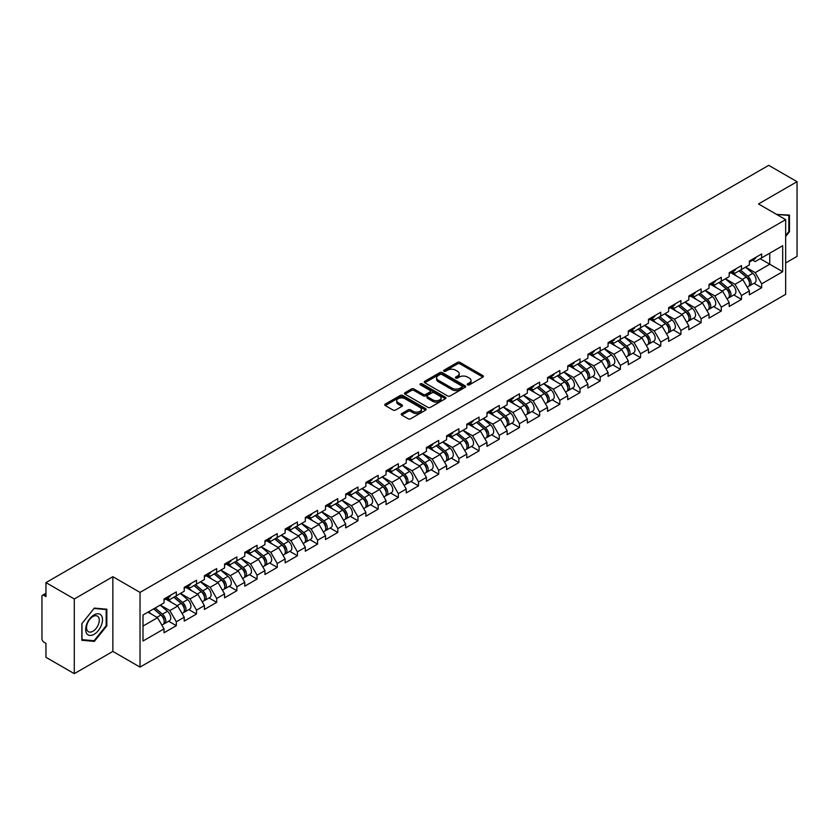 <?xml version="1.0" encoding="UTF-8"?>
<svg xmlns="http://www.w3.org/2000/svg" width="839" height="839" viewBox="0 0 839 839"><rect width="100%" height="100%" fill="white"/><g stroke="black" fill="none" stroke-linecap="round" stroke-linejoin="round"><path stroke-width="1.26" d="M467.606 384.86A1.258 0.724 0 0 0 469.379 384.86L482.876 377.068A1.793 1.038 0 0 0 483.4 376.333A1.793 1.038 0 0 0 482.876 375.599L460.013 362.406A1.793 1.038 0 0 0 457.475 362.406L443.978 370.198A1.258 0.724 0 0 0 443.611 370.712A1.258 0.724 0 0 0 443.978 371.226A1.258 0.724 0 0 0 445.761 371.226L447.502 370.209A5.747 3.314 0 0 1 455.629 370.209L457.538 371.31A5.747 3.314 0 0 1 459.227 373.659A5.747 3.314 0 0 1 457.538 376.008L455.797 377.015A1.258 0.724 0 0 0 455.42 377.529A1.258 0.724 0 0 0 455.797 378.043A1.258 0.724 0 0 0 457.57 378.043L459.321 377.036A5.747 3.314 0 0 1 467.449 377.036L469.347 378.137A5.747 3.314 0 0 1 471.036 380.476A5.747 3.314 0 0 1 469.347 382.825L467.606 383.832A1.258 0.724 0 0 0 467.239 384.346A1.258 0.724 0 0 0 467.606 384.86L467.606 383.832M401.724 413.585A1.793 1.038 0 0 0 401.199 414.319A1.793 1.038 0 0 0 401.724 415.053L408.132 418.755A1.793 1.038 0 0 0 410.68 418.755L425.656 410.103A1.793 1.038 0 0 0 426.191 409.369A1.793 1.038 0 0 0 425.656 408.635L402.804 395.442A1.793 1.038 0 0 0 400.266 395.442L385.279 404.094A1.793 1.038 0 0 0 384.744 404.818A1.793 1.038 0 0 0 385.279 405.552L393.019 410.03A1.793 1.038 0 0 0 395.557 410.03L401.975 406.328A1.793 1.038 0 0 0 402.5 405.594A1.793 1.038 0 0 0 401.975 404.859L398.137 402.636A4.803 2.769 0 0 1 396.732 400.675A4.803 2.769 0 0 1 399.689 398.116A4.803 2.769 0 0 1 404.933 398.714L419.982 407.408A4.803 2.769 0 0 1 421.388 409.369A4.803 2.769 0 0 1 418.42 411.928A4.803 2.769 0 0 1 413.187 411.33L410.68 409.883A1.793 1.038 0 0 0 408.132 409.883L401.724 413.585L401.724 415.053L408.132 411.372L408.132 409.883M112.856 576.708L74.293 598.973L45.956 582.612L768.713 165.335L797.05 181.685L758.498 203.95L785.661 219.64L140.029 592.397L112.856 576.708L112.856 651.41L140.029 667.099L140.029 592.397M447.627 395.945A1.793 1.038 0 0 0 450.176 395.945L465.163 387.293A1.793 1.038 0 0 0 465.687 386.569A1.793 1.038 0 0 0 465.163 385.835L442.3 372.631A1.793 1.038 0 0 0 439.762 372.631L424.775 381.284A1.793 1.038 0 0 0 424.251 382.018A1.793 1.038 0 0 0 424.775 382.752L447.627 395.945M420.895 385.132A1.258 0.724 0 0 1 422.164 385.311L422.164 383.811L445.415 397.235A1.793 1.038 0 0 1 445.939 397.969A1.793 1.038 0 0 1 445.415 398.703L430.428 407.355A1.793 1.038 0 0 1 427.88 407.355L405.027 394.152L411.435 390.481L411.435 388.981L405.027 392.683A1.793 1.038 0 0 0 404.492 393.418A1.793 1.038 0 0 0 405.027 394.152L405.027 392.683M411.435 390.481A1.793 1.038 0 0 1 413.973 390.481L413.973 388.981A1.793 1.038 0 0 0 411.435 388.981M413.973 388.981L423.244 394.34A1.793 1.038 0 0 0 425.793 394.34L430.04 391.876A1.793 1.038 0 0 0 430.564 391.152A1.793 1.038 0 0 0 430.04 390.418L420.391 384.839A1.258 0.724 0 0 1 420.024 384.325A1.258 0.724 0 0 1 420.8 383.654A1.258 0.724 0 0 1 422.164 383.811M140.029 667.099L785.661 294.342L785.661 219.64M168.639 621.238L176.316 625.674L176.316 621.793L169.845 610.582L160.27 605.055M176.316 625.674L164.025 632.774L164.025 628.883L142.997 641.027L142.997 615.029L164.025 602.895L164.025 599.004L176.316 591.904L176.316 595.795L184.213 591.233L184.213 587.352L196.504 580.252L196.504 584.143L204.391 579.581L204.391 575.701L216.682 568.601L216.682 572.492L224.579 567.93L224.579 564.049L236.871 556.949L236.871 560.83L244.768 556.278L244.768 552.387L257.059 545.298L257.059 549.178L264.946 544.626L264.946 540.736L277.237 533.646L277.237 537.526L285.134 532.975L285.134 529.084L297.426 521.984L297.426 525.875L305.312 521.313L305.312 517.432L317.603 510.332L317.603 514.223L325.501 509.661L325.501 505.781L337.792 498.681L337.792 502.571L345.689 498.009L345.689 494.129L357.98 487.029L357.98 490.909L365.867 486.358L365.867 482.477L378.158 475.377L378.158 479.258L386.055 474.706L386.055 470.815L398.347 463.726L398.347 467.606L406.233 463.055L406.233 459.164L418.525 452.074L418.525 455.955L426.422 451.392L426.422 447.512L438.713 440.412L438.713 444.303L446.61 439.741L446.61 435.861L458.902 428.76L458.902 432.651L466.788 428.089L466.788 424.209L479.079 417.109L479.079 420.989L486.977 416.438L486.977 412.557L499.268 405.457L499.268 409.338L507.155 404.786L507.155 400.895L519.456 393.806L519.456 397.686L527.343 393.134L527.343 389.244L539.634 382.154L539.634 386.034L547.531 381.472L547.531 377.592L559.823 370.492L559.823 374.383L567.709 369.821L567.709 365.94L580.001 358.84L580.001 362.731L587.898 358.169L587.898 354.289L600.189 347.189L600.189 351.069L608.076 346.517L608.076 342.637L620.378 335.537L620.378 339.417L628.264 334.866L628.264 330.975L640.556 323.885L640.556 327.766L648.453 323.214L648.453 319.323L660.744 312.234L660.744 316.114L668.631 311.552L668.631 307.672L680.922 300.572L680.922 304.463L688.819 299.901L688.819 296.02L701.11 288.92L701.11 292.811L709.007 288.249L709.007 284.369L721.299 277.269L721.299 281.159L729.185 276.597L729.185 272.717L741.477 265.617L741.477 269.497L749.374 264.946L749.374 261.055L761.665 253.965L761.665 257.846L782.693 245.712L782.693 271.71L761.665 283.844L755.194 272.644L745.619 267.106M753.988 283.299L761.665 287.725L761.665 283.844M761.665 287.725L749.374 294.825L749.374 290.944L741.477 295.496L735.006 284.295L725.431 278.768M733.8 294.95L741.477 299.387L741.477 295.496M741.477 299.387L729.185 306.476L729.185 302.596L721.299 307.147L714.828 295.947L705.253 290.42M713.622 306.602L721.299 311.038L721.299 307.147M721.299 311.038L709.007 318.128L709.007 314.247L701.11 318.799L694.64 307.598L685.064 302.071M693.434 318.254L701.11 322.69L701.11 318.799M701.11 322.69L688.819 329.79L688.819 325.899L680.922 330.461L674.451 319.25L664.887 313.723M673.245 329.905L680.922 334.342L680.922 330.461M680.922 334.342L668.631 341.442L668.631 337.551L660.744 342.113L654.273 330.902L644.698 325.375M653.067 341.567L660.744 345.993L660.744 342.113M660.744 345.993L648.453 353.093L648.453 349.202L640.556 353.764L634.085 342.553L624.51 337.026M632.879 353.219L640.556 357.645L640.556 353.764M640.556 357.645L628.264 364.745L628.264 360.864L620.378 365.416L613.907 354.215L604.332 348.688M612.701 364.871L620.378 369.296L620.378 365.416M620.378 369.296L608.076 376.396L608.076 372.516L600.189 377.068L593.718 365.867L584.143 360.34M592.512 376.522L600.189 380.958L600.189 377.068M600.189 380.958L587.898 388.048L587.898 384.168L580.001 388.719L573.53 377.519L563.955 371.992M572.324 388.174L580.001 392.61L580.001 388.719M580.001 392.61L567.709 399.7L567.709 395.819L559.823 400.381L553.352 389.17L543.777 383.643M552.146 399.825L559.823 404.262L559.823 400.381M559.823 404.262L547.531 411.362L547.531 407.471L539.634 412.033L533.164 400.822L523.588 395.295M531.957 411.488L539.634 415.913L539.634 412.033M539.634 415.913L527.343 423.013L527.343 419.122L519.456 423.685L512.986 412.473L503.41 406.946M511.78 423.139L519.456 427.565L519.456 423.685M519.456 427.565L507.155 434.665L507.155 430.785L499.268 435.336L492.797 424.135L483.222 418.609M491.591 434.791L499.268 439.217L499.268 435.336M499.268 439.217L486.977 446.317L486.977 442.436L479.079 446.988L472.609 435.787L463.034 430.26M471.403 446.442L479.079 450.879L479.079 446.988M479.079 450.879L466.788 457.968L466.788 454.088L458.902 458.639L452.431 447.439L442.856 441.912M451.225 458.094L458.902 462.53L458.902 458.639M458.902 462.53L446.61 469.62L446.61 465.739L438.713 470.301L432.242 459.09L422.667 453.563M431.036 469.746L438.713 474.182L438.713 470.301M438.713 474.182L426.422 481.282L426.422 477.391L418.525 481.953L412.064 470.742L402.489 465.215M410.848 481.397L418.525 485.833L418.525 481.953M418.525 485.833L406.233 492.933L406.233 489.043L398.347 493.605L391.876 482.394L382.301 476.867M390.67 493.059L398.347 497.485L398.347 493.605M398.347 497.485L386.055 504.585L386.055 500.705L378.158 505.256L371.687 494.056L362.112 488.518M370.481 504.711L378.158 509.137L378.158 505.256M378.158 509.137L365.867 516.237L365.867 512.356L357.98 516.908L351.51 505.707L341.934 500.18M350.303 516.363L357.98 520.799L357.98 516.908M357.98 520.799L345.689 527.888L345.689 524.008L337.792 528.56L331.321 517.359L321.746 511.832M330.115 528.014L337.792 532.45L337.792 528.56M337.792 532.45L325.501 539.54L325.501 535.66L317.603 540.222L311.143 529.01L301.568 523.484M309.927 539.666L317.603 544.102L317.603 540.222M317.603 544.102L305.312 551.202L305.312 547.311L297.426 551.873L290.955 540.662L281.38 535.135M289.749 551.317L297.426 555.754L297.426 551.873M297.426 555.754L285.134 562.854L285.134 558.963L277.237 563.525L270.766 552.314L261.191 546.787M269.56 562.979L277.237 567.405L277.237 563.525M277.237 567.405L264.946 574.505L264.946 570.614L257.059 575.176L250.588 563.976L241.013 558.438M249.382 574.631L257.059 579.057L257.059 575.176M257.059 579.057L244.768 586.157L244.768 582.276L236.871 586.828L230.4 575.627L220.825 570.101M229.194 586.283L236.871 590.719L236.871 586.828M236.871 590.719L224.579 597.808L224.579 593.928L216.682 598.48L210.222 587.279L200.647 581.752M209.005 597.934L216.682 602.371L216.682 598.48M216.682 602.371L204.391 609.46L204.391 605.58L196.504 610.131L190.034 598.931L180.458 593.404M188.827 609.586L196.504 614.022L196.504 610.131M196.504 614.022L184.213 621.122L184.213 617.231L176.316 621.793M167.349 598.081L169.845 599.528L176.316 595.795M169.845 610.582L177.742 606.031L165.661 599.056M184.213 617.231L177.742 606.031M187.527 586.43L190.034 587.877L196.504 584.143M190.034 598.931L197.931 594.379L185.849 587.405M204.391 605.58L197.931 594.379M207.715 574.778L210.222 576.225L216.682 572.492M210.222 587.279L218.109 582.717L206.037 575.753M224.579 593.928L218.109 582.717M227.904 563.126L230.4 564.574L236.871 560.83M230.4 575.627L238.297 571.065L226.215 564.091M244.768 582.276L238.297 571.065M248.082 551.475L250.588 552.911L257.059 549.178M250.588 563.976L258.475 559.414L246.404 552.44M264.946 570.614L258.475 559.414M268.27 539.823L270.766 541.26L277.237 537.526M270.766 552.314L278.663 547.762L266.582 540.788M285.134 558.963L278.663 547.762M288.448 528.161L290.955 529.608L297.426 525.875M290.955 540.662L298.852 536.111L286.77 529.136M305.312 547.311L298.852 536.111M308.637 516.509L311.143 517.957L317.603 514.223M311.143 529.01L319.03 524.459L306.959 517.485M325.501 535.66L319.03 524.459M328.825 504.858L331.321 506.305L337.792 502.571M331.321 517.359L339.218 512.797L327.137 505.833M345.689 524.008L339.218 512.797M349.003 493.206L351.51 494.653L357.98 490.909M351.51 505.707L359.396 501.145L347.325 494.171M365.867 512.356L359.396 501.145M369.191 481.555L371.687 482.991L378.158 479.258M371.687 494.056L379.585 489.494L367.513 482.519M386.055 500.705L379.585 489.494M389.38 469.903L391.876 471.34L398.347 467.606M391.876 482.394L399.773 477.842L387.691 470.868M406.233 489.043L399.773 477.842M409.558 458.241L412.064 459.688L418.525 455.955M412.064 470.742L419.951 466.19L407.88 459.216M426.422 477.391L419.951 466.19M429.746 446.589L432.242 448.036L438.713 444.303M432.242 459.09L440.139 454.539L428.058 447.565M446.61 465.739L440.139 454.539M449.924 434.938L452.431 436.385L458.902 432.651M452.431 447.439L460.317 442.877L448.246 435.913M466.788 454.088L460.317 442.877M470.113 423.286L472.609 424.733L479.079 420.989M472.609 435.787L480.506 431.225L468.435 424.261M486.977 442.436L480.506 431.225M490.301 411.634L492.797 413.071L499.268 409.338M492.797 424.135L500.694 419.573L488.613 412.599M507.155 430.785L500.694 419.573M510.479 399.983L512.986 401.42L519.456 397.686M512.986 412.473L520.872 407.922L508.801 400.948M527.343 419.122L520.872 407.922M530.668 388.321L533.164 389.768L539.634 386.034M533.164 400.822L541.061 396.27L528.979 389.296M547.531 407.471L541.061 396.27M550.845 376.669L553.352 378.116L559.823 374.383M553.352 389.17L561.239 384.619L549.167 377.644M567.709 395.819L561.239 384.619M571.034 365.017L573.53 366.465L580.001 362.731M573.53 377.519L581.427 372.956L569.356 365.993M587.898 384.168L581.427 372.956M591.222 353.366L593.718 354.813L600.189 351.069M593.718 365.867L601.615 361.305L589.534 354.341M608.076 372.516L601.615 361.305M611.4 341.714L613.907 343.151L620.378 339.417M613.907 354.215L621.793 349.653L609.722 342.679M628.264 360.864L621.793 349.653M631.589 330.063L634.085 331.499L640.556 327.766M634.085 342.553L641.982 338.002L629.9 331.027M648.453 349.202L641.982 338.002M651.767 318.401L654.273 319.848L660.744 316.114M654.273 330.902L662.16 326.35L650.089 319.376M668.631 337.551L662.16 326.35M671.955 306.749L674.451 308.196L680.922 304.463M674.451 319.25L682.348 314.698L670.277 307.724M688.819 325.899L682.348 314.698M692.144 295.097L694.64 296.545L701.11 292.811M694.64 307.598L702.537 303.047L690.455 296.073M709.007 314.247L702.537 303.047M712.321 283.446L714.828 284.893L721.299 281.159M714.828 295.947L722.715 291.385L710.643 284.421M729.185 302.596L722.715 291.385M732.51 271.794L735.006 273.231L741.477 269.497M735.006 284.295L742.903 279.733L730.821 272.759M749.374 290.944L742.903 279.733M752.688 260.142L755.194 261.579L761.665 257.846M755.194 272.644L769.751 264.233L769.751 253.179L782.693 245.712M760.176 258.706L782.693 271.71M785.661 262.964L797.05 256.388L797.05 181.685M74.293 598.973L74.293 673.665L45.956 657.315L45.956 643.345L43.89 642.15A2.748 1.584 -120 0 1 41.95 638.783L41.95 596.508A2.748 1.584 -120 0 1 42.516 595.25A2.748 1.584 -120 0 1 43.89 595.386L45.956 596.581L45.956 582.612M74.293 673.665L112.856 651.41M142.997 626.083L157.554 617.682L147.979 612.155M164.025 628.883L157.554 617.682M785.661 236.483L789.478 231.732L789.478 215.088L776.631 214.427L788.838 215.424L788.838 231.554L785.661 235.497M106.836 609.208L94.356 608.097L81.865 623.629L81.865 640.272L94.356 641.384L106.836 625.852L106.836 609.208M468.11 385.038L469.347 384.314A5.747 3.314 0 0 0 471.036 381.976L471.036 380.476M459.227 373.659L459.227 375.159A5.747 3.314 0 0 1 457.538 377.498L456.29 378.221M482.855 377.078L460.013 363.895A1.793 1.038 0 0 0 457.475 363.895L444.481 371.404M465.131 387.314L442.3 374.131A1.793 1.038 0 0 0 439.762 374.131L424.796 382.762L424.775 381.284M461.985 387.083A1.258 0.724 0 0 0 462.352 386.569A1.258 0.724 0 0 0 461.985 386.055L441.922 374.467A1.258 0.724 0 0 0 440.139 374.467L438.294 375.526A5.747 3.314 0 0 0 436.616 377.875A5.747 3.314 0 0 0 438.294 380.224L452.011 388.142A5.747 3.314 0 0 0 460.139 388.142L461.985 387.083L461.985 388.572A1.258 0.724 0 0 0 462.352 388.058L462.352 386.569M436.616 377.875L436.616 379.375A5.747 3.314 0 0 0 438.294 381.714L438.294 380.224M461.985 388.572L460.139 389.632A5.747 3.314 0 0 1 452.011 389.632L438.294 381.714M413.973 390.481L423.244 395.83A1.793 1.038 0 0 0 425.793 395.83L430.04 393.376A1.793 1.038 0 0 0 430.564 392.642L430.564 391.152M422.164 385.311L445.383 398.714M432.872 399.888A4.803 2.769 0 0 0 438.105 400.497A4.803 2.769 0 0 0 441.073 397.927A4.803 2.769 0 0 0 439.667 395.966L434.361 392.904A1.793 1.038 0 0 0 431.823 392.904L427.565 395.368A1.793 1.038 0 0 0 427.041 396.092A1.793 1.038 0 0 0 427.565 396.826L432.872 399.888L432.872 401.388A4.803 2.769 0 0 0 438.105 401.986A4.803 2.769 0 0 0 441.073 399.427L441.073 397.927M427.041 396.092L427.041 397.592A1.793 1.038 0 0 0 427.565 398.326L427.565 396.826M432.872 401.388L427.565 398.326M421.388 409.369L421.388 410.858A4.803 2.769 0 0 1 418.42 413.428A4.803 2.769 0 0 1 413.187 412.819L410.68 411.372A1.793 1.038 0 0 0 408.132 411.372M396.732 400.675L396.732 402.175A4.803 2.769 0 0 0 398.137 404.136L398.137 402.636M401.954 406.338L398.137 404.136M425.656 408.635L425.656 410.103L402.804 396.931A1.793 1.038 0 0 0 400.266 396.931L385.3 405.573M788.838 231.365L789.478 231.732M106.186 625.485L106.836 625.852M93.035 640.629L94.356 641.384M747.832 278.244L746.93 277.73M748.986 285.942A6.041 3.482 -120 0 0 749.867 285.68A6.041 3.482 -120 0 0 750.957 281.453A6.041 3.482 -120 0 0 747.811 276.199L740.522 270.053M749.867 285.68L754.848 282.795A6.041 3.482 -120 0 0 755.929 278.579A6.041 3.482 -120 0 0 752.793 273.315L745.504 267.18M739.128 270.861L747.434 277.866A3.66 2.108 60 0 1 749.405 282.376M747.213 287.211L748.315 286.571A6.041 3.482 -120 0 0 749.395 282.355A6.041 3.482 -120 0 0 746.259 277.09L738.97 270.945M736.873 276.251L731.954 272.109M750.989 260.121A6.041 3.482 60 0 1 749.867 261.768A6.041 3.482 60 0 1 749.374 261.978M755.97 257.248A6.041 3.482 60 0 1 754.848 258.894L749.867 261.768M788.031 214.962L788.838 215.424M86.805 633.655A11.893 6.869 120 0 0 98.299 630.571A11.893 6.869 120 0 0 101.372 615.532A11.893 6.869 120 0 0 89.888 618.605A11.893 6.869 120 0 0 86.805 633.655M87.403 630.771A9.009 5.202 120 0 0 88.41 631.704A9.009 5.202 120 0 0 96.789 627.509A9.009 5.202 120 0 0 98.425 617.053A9.009 5.202 120 0 0 97.418 616.109A9.009 5.202 120 0 0 89.039 620.315A9.009 5.202 120 0 0 87.403 630.771M94.094 608.464L106.186 609.544L106.186 625.674L94.094 640.723L81.991 639.643L81.991 623.513L94.062 608.443M105.389 609.083L106.186 609.544M727.644 289.906L726.742 289.382M728.808 297.604A6.041 3.482 -120 0 0 729.678 297.331A6.041 3.482 -120 0 0 730.769 293.105A6.041 3.482 -120 0 0 727.623 287.85L720.344 281.705M729.678 297.331L734.66 294.447A6.041 3.482 -120 0 0 735.751 290.231A6.041 3.482 -120 0 0 732.604 284.977L725.326 278.831M718.939 282.512L727.245 289.518A3.66 2.108 60 0 1 729.217 294.028M727.035 298.862L728.126 298.223A6.041 3.482 -120 0 0 729.217 294.007A6.041 3.482 -120 0 0 726.071 288.742L718.792 282.596M716.684 287.903L711.776 283.76M707.466 301.558L706.553 301.033M708.619 309.255A6.041 3.482 -120 0 0 709.5 308.983A6.041 3.482 -120 0 0 710.581 304.767A6.041 3.482 -120 0 0 707.434 299.502L700.156 293.356M709.5 308.983L714.482 306.109A6.041 3.482 -120 0 0 715.562 301.883A6.041 3.482 -120 0 0 712.416 296.628L705.138 290.483M698.751 294.164L707.057 301.18A3.66 2.108 60 0 1 709.039 305.69M706.847 310.514L707.948 309.874A6.041 3.482 -120 0 0 709.028 305.658A6.041 3.482 -120 0 0 705.882 300.393L698.604 294.258M696.506 299.565L691.588 295.412M687.277 313.209L686.375 312.685M688.441 320.907A6.041 3.482 -120 0 0 689.312 320.634A6.041 3.482 -120 0 0 690.403 316.418A6.041 3.482 -120 0 0 687.256 311.154L679.968 305.008M689.312 320.634L694.293 317.761A6.041 3.482 -120 0 0 695.384 313.534A6.041 3.482 -120 0 0 692.238 308.28L684.949 302.134M678.573 305.826L686.879 312.832A3.66 2.108 60 0 1 688.85 317.341M686.659 322.166L687.76 321.526A6.041 3.482 -120 0 0 688.85 317.31A6.041 3.482 -120 0 0 685.704 312.056L678.415 305.91M676.318 311.217L671.41 307.064M667.099 324.861L666.187 324.336M668.253 332.559A6.041 3.482 -120 0 0 669.134 332.286A6.041 3.482 -120 0 0 670.214 328.07A6.041 3.482 -120 0 0 667.068 322.805L659.79 316.66M669.134 332.286L674.116 329.412A6.041 3.482 -120 0 0 675.196 325.196A6.041 3.482 -120 0 0 672.049 319.932L664.771 313.786M658.384 317.478L666.69 324.483A3.66 2.108 60 0 1 668.673 328.993M666.481 333.817L667.582 333.188A6.041 3.482 -120 0 0 668.662 328.961A6.041 3.482 -120 0 0 665.516 323.707L658.237 317.562M656.14 322.868L651.221 318.726M646.911 336.512L646.009 335.988M648.065 344.21A6.041 3.482 -120 0 0 648.946 343.938A6.041 3.482 -120 0 0 650.026 339.722A6.041 3.482 -120 0 0 646.89 334.457L639.601 328.322M648.946 343.938L653.927 341.064A6.041 3.482 -120 0 0 655.007 336.848A6.041 3.482 -120 0 0 651.872 331.583L644.583 325.438M638.206 329.129L646.512 336.135A3.66 2.108 60 0 1 648.484 340.644M646.292 345.469L647.393 344.839A6.041 3.482 -120 0 0 648.474 340.613A6.041 3.482 -120 0 0 645.338 335.359L638.049 329.213M635.952 334.52L631.033 330.377M730.811 271.773A6.041 3.482 60 0 1 729.678 273.42A6.041 3.482 60 0 1 729.185 273.629M735.793 268.899A6.041 3.482 60 0 1 734.66 270.546L729.678 273.42M710.623 283.435A6.041 3.482 60 0 1 709.5 285.071A6.041 3.482 60 0 1 709.007 285.281M715.604 280.551A6.041 3.482 60 0 1 714.482 282.198L709.5 285.071M690.434 295.087A6.041 3.482 60 0 1 689.312 296.733A6.041 3.482 60 0 1 688.819 296.933M695.416 292.213A6.041 3.482 60 0 1 694.293 293.849L689.312 296.733M670.256 306.738A6.041 3.482 60 0 1 669.134 308.385A6.041 3.482 60 0 1 668.631 308.584M675.238 303.865A6.041 3.482 60 0 1 674.116 305.511L669.134 308.385M650.068 318.39A6.041 3.482 60 0 1 648.946 320.037A6.041 3.482 60 0 1 648.453 320.236M655.049 315.516A6.041 3.482 60 0 1 653.927 317.163L648.946 320.037M626.723 348.164L625.821 347.65M627.887 355.862A6.041 3.482 -120 0 0 628.757 355.589A6.041 3.482 -120 0 0 629.848 351.373A6.041 3.482 -120 0 0 626.702 346.119L619.423 339.973M628.757 355.589L633.739 352.716A6.041 3.482 -120 0 0 634.829 348.5A6.041 3.482 -120 0 0 631.683 343.235L624.405 337.1M618.018 340.781L626.324 347.786A3.66 2.108 60 0 1 628.296 352.296M626.104 357.12L627.205 356.491A6.041 3.482 -120 0 0 628.296 352.275A6.041 3.482 -120 0 0 625.149 347.01L617.871 340.865M615.763 346.171L610.855 342.029M629.89 330.042A6.041 3.482 60 0 1 628.757 331.688A6.041 3.482 60 0 1 628.264 331.898M634.871 327.168A6.041 3.482 60 0 1 633.739 328.815L628.757 331.688M606.545 359.826L605.632 359.302M607.698 367.524A6.041 3.482 -120 0 0 608.579 367.251A6.041 3.482 -120 0 0 609.659 363.025A6.041 3.482 -120 0 0 606.513 357.771L599.235 351.625M608.579 367.251L613.561 364.367A6.041 3.482 -120 0 0 614.641 360.151A6.041 3.482 -120 0 0 611.495 354.897L604.216 348.751M597.829 352.432L606.136 359.438A3.66 2.108 60 0 1 608.118 363.948M605.926 368.782L607.027 368.143A6.041 3.482 -120 0 0 608.107 363.927A6.041 3.482 -120 0 0 604.961 358.662L597.683 352.516M595.585 357.823L590.666 353.68M609.701 341.693A6.041 3.482 60 0 1 608.579 343.34A6.041 3.482 60 0 1 608.076 343.55M614.683 338.82A6.041 3.482 60 0 1 613.561 340.466L608.579 343.34M586.356 371.478L585.454 370.953M587.51 379.176A6.041 3.482 -120 0 0 588.391 378.903A6.041 3.482 -120 0 0 589.481 374.676A6.041 3.482 -120 0 0 586.335 369.422L579.046 363.277M588.391 378.903L593.372 376.029A6.041 3.482 -120 0 0 594.463 371.803A6.041 3.482 -120 0 0 591.317 366.549L584.028 360.403M577.651 364.084L585.958 371.1A3.66 2.108 60 0 1 587.929 375.599M585.737 380.434L586.839 379.794A6.041 3.482 -120 0 0 587.929 375.578A6.041 3.482 -120 0 0 584.783 370.314L577.494 364.178M575.397 369.485L570.489 365.332M589.513 353.355A6.041 3.482 60 0 1 588.391 354.991A6.041 3.482 60 0 1 587.898 355.201M594.494 350.471A6.041 3.482 60 0 1 593.372 352.118L588.391 354.991M566.168 383.129L565.266 382.605M567.332 390.827A6.041 3.482 -120 0 0 568.213 390.555A6.041 3.482 -120 0 0 569.293 386.339A6.041 3.482 -120 0 0 566.147 381.074L558.868 374.928M568.213 390.555L573.194 387.681A6.041 3.482 -120 0 0 574.275 383.454A6.041 3.482 -120 0 0 571.128 378.2L563.85 372.055M557.463 375.736L565.769 382.752A3.66 2.108 60 0 1 567.751 387.261M565.559 392.086L566.661 391.446A6.041 3.482 -120 0 0 567.741 387.23A6.041 3.482 -120 0 0 564.595 381.976L557.316 375.83M555.219 381.137L550.3 376.984M569.335 365.007A6.041 3.482 60 0 1 568.213 366.653A6.041 3.482 60 0 1 567.709 366.853M574.316 362.123A6.041 3.482 60 0 1 573.194 363.769L568.213 366.653M545.99 394.781L545.088 394.257M547.143 402.479A6.041 3.482 -120 0 0 548.024 402.206A6.041 3.482 -120 0 0 549.105 397.99A6.041 3.482 -120 0 0 545.969 392.725L538.68 386.58M548.024 402.206L553.006 399.333A6.041 3.482 -120 0 0 554.086 395.117A6.041 3.482 -120 0 0 550.95 389.852L543.662 383.706M537.285 387.398L545.591 394.403A3.66 2.108 60 0 1 547.563 398.913M545.371 403.737L546.472 403.108A6.041 3.482 -120 0 0 547.552 398.882A6.041 3.482 -120 0 0 544.417 393.627L537.128 387.482M535.03 392.788L530.112 388.646M549.146 376.659A6.041 3.482 60 0 1 548.024 378.305A6.041 3.482 60 0 1 547.531 378.504M554.128 373.785A6.041 3.482 60 0 1 553.006 375.432L548.024 378.305M525.801 406.433L524.899 405.908M526.965 414.13A6.041 3.482 -120 0 0 527.836 413.858A6.041 3.482 -120 0 0 528.927 409.642A6.041 3.482 -120 0 0 525.78 404.377L518.502 398.242M527.836 413.858L532.817 410.984A6.041 3.482 -120 0 0 533.908 406.768A6.041 3.482 -120 0 0 530.762 401.503L523.484 395.358M517.097 399.049L525.403 406.055A3.66 2.108 60 0 1 527.374 410.565M525.183 415.389L526.284 414.76A6.041 3.482 -120 0 0 527.374 410.533A6.041 3.482 -120 0 0 524.228 405.279L516.95 399.133M514.842 404.44L509.934 400.297M528.969 388.31A6.041 3.482 60 0 1 527.836 389.957A6.041 3.482 60 0 1 527.343 390.156M533.95 385.437A6.041 3.482 60 0 1 532.817 387.083L527.836 389.957M505.623 418.084L504.711 417.57M506.777 425.782A6.041 3.482 -120 0 0 507.658 425.509A6.041 3.482 -120 0 0 508.738 421.293A6.041 3.482 -120 0 0 505.592 416.039L498.314 409.893M507.658 425.509L512.639 422.636A6.041 3.482 -120 0 0 513.72 418.42A6.041 3.482 -120 0 0 510.573 413.155L503.295 407.02M496.908 410.701L505.214 417.707A3.66 2.108 60 0 1 507.196 422.216M505.005 427.041L506.106 426.411A6.041 3.482 -120 0 0 507.186 422.195A6.041 3.482 -120 0 0 504.04 416.931L496.761 410.785M494.664 416.092L489.745 411.949M508.78 399.962A6.041 3.482 60 0 1 507.658 401.608A6.041 3.482 60 0 1 507.155 401.818M513.762 397.088A6.041 3.482 60 0 1 512.639 398.735L507.658 401.608M485.435 429.746L484.533 429.222M486.589 437.444A6.041 3.482 -120 0 0 487.469 437.171A6.041 3.482 -120 0 0 488.56 432.945A6.041 3.482 -120 0 0 485.414 427.691L478.125 421.545M487.469 437.171L492.451 434.287A6.041 3.482 -120 0 0 493.542 430.071A6.041 3.482 -120 0 0 490.396 424.807L483.107 418.671M476.73 422.353L485.036 429.358A3.66 2.108 60 0 1 487.008 433.868M484.816 438.703L485.917 438.063A6.041 3.482 -120 0 0 487.008 433.847A6.041 3.482 -120 0 0 483.862 428.582L476.573 422.437M474.475 427.743L469.567 423.601M488.592 411.613A6.041 3.482 60 0 1 487.469 413.26A6.041 3.482 60 0 1 486.977 413.47M493.573 408.74A6.041 3.482 60 0 1 492.451 410.386L487.469 413.26M465.246 441.398L464.345 440.874M466.411 449.096A6.041 3.482 -120 0 0 467.292 448.823A6.041 3.482 -120 0 0 468.372 444.597A6.041 3.482 -120 0 0 465.226 439.342L457.947 433.197M467.292 448.823L472.273 445.949A6.041 3.482 -120 0 0 473.353 441.723A6.041 3.482 -120 0 0 470.207 436.469L462.929 430.323M456.542 434.004L464.848 441.02A3.66 2.108 60 0 1 466.83 445.519M464.638 450.354L465.739 449.714A6.041 3.482 -120 0 0 466.82 445.499A6.041 3.482 -120 0 0 463.673 440.234L456.395 434.099M454.298 439.405L449.379 435.252M468.414 423.276A6.041 3.482 60 0 1 467.292 424.912A6.041 3.482 60 0 1 466.788 425.121M473.395 420.391A6.041 3.482 60 0 1 472.273 422.038L467.292 424.912M445.069 453.05L444.156 452.525M446.222 460.747A6.041 3.482 -120 0 0 447.103 460.475A6.041 3.482 -120 0 0 448.183 456.259A6.041 3.482 -120 0 0 445.048 450.994L437.759 444.848M447.103 460.475L452.085 457.601A6.041 3.482 -120 0 0 453.165 453.375A6.041 3.482 -120 0 0 450.029 448.12L442.74 441.975M436.353 445.656L444.67 452.672A3.66 2.108 60 0 1 446.642 457.182M444.45 462.006L445.551 461.366A6.041 3.482 -120 0 0 446.631 457.15A6.041 3.482 -120 0 0 443.495 451.896L436.207 445.75M434.109 451.057L429.19 446.904M448.225 434.927A6.041 3.482 60 0 1 447.103 436.574A6.041 3.482 60 0 1 446.61 436.773M453.207 432.043A6.041 3.482 60 0 1 452.085 433.69L447.103 436.574M424.88 464.701L423.978 464.177M426.044 472.399A6.041 3.482 -120 0 0 426.915 472.126A6.041 3.482 -120 0 0 428.005 467.91A6.041 3.482 -120 0 0 424.859 462.646L417.581 456.5M426.915 472.126L431.896 469.253A6.041 3.482 -120 0 0 432.987 465.037A6.041 3.482 -120 0 0 429.841 459.772L422.562 453.626M416.175 457.318L424.482 464.324A3.66 2.108 60 0 1 426.453 468.833M424.261 473.657L425.363 473.028A6.041 3.482 -120 0 0 426.453 468.802A6.041 3.482 -120 0 0 423.307 463.548L416.029 457.402M413.921 462.709L409.013 458.566M428.047 446.579A6.041 3.482 60 0 1 426.915 448.225A6.041 3.482 60 0 1 426.422 448.425M433.018 443.705A6.041 3.482 60 0 1 431.896 445.352L426.915 448.225M404.702 476.353L403.79 475.828M405.856 484.051A6.041 3.482 -120 0 0 406.737 483.778A6.041 3.482 -120 0 0 407.817 479.562A6.041 3.482 -120 0 0 404.671 474.297L397.392 468.162M406.737 483.778L411.718 480.904A6.041 3.482 -120 0 0 412.798 476.688A6.041 3.482 -120 0 0 409.652 471.424L402.374 465.278M395.987 468.97L404.293 475.975A3.66 2.108 60 0 1 406.275 480.485M404.083 485.309L405.185 484.68A6.041 3.482 -120 0 0 406.265 480.453A6.041 3.482 -120 0 0 403.119 475.199L395.84 469.053M393.743 474.36L388.824 470.218M407.859 458.23A6.041 3.482 60 0 1 406.737 459.877A6.041 3.482 60 0 1 406.233 460.076M412.84 455.357A6.041 3.482 60 0 1 411.718 457.003L406.737 459.877M384.514 488.004L383.612 487.49M385.667 495.702A6.041 3.482 -120 0 0 386.548 495.43A6.041 3.482 -120 0 0 387.639 491.214A6.041 3.482 -120 0 0 384.493 485.959L377.204 479.814M386.548 495.43L391.53 492.556A6.041 3.482 -120 0 0 392.621 488.34A6.041 3.482 -120 0 0 389.474 483.075L382.185 476.93M375.809 480.621L384.115 487.627A3.66 2.108 60 0 1 386.087 492.136M383.895 496.961L384.996 496.331A6.041 3.482 -120 0 0 386.087 492.115A6.041 3.482 -120 0 0 382.941 486.851L375.652 480.705M373.554 486.012L368.646 481.869M387.67 469.882A6.041 3.482 60 0 1 386.548 471.528A6.041 3.482 60 0 1 386.055 471.738M392.652 467.008A6.041 3.482 60 0 1 391.53 468.655L386.548 471.528M364.325 499.666L363.423 499.142M365.489 507.364A6.041 3.482 -120 0 0 366.37 507.092A6.041 3.482 -120 0 0 367.451 502.865A6.041 3.482 -120 0 0 364.304 497.611L357.026 491.465M366.37 507.092L371.352 504.208A6.041 3.482 -120 0 0 372.432 499.992A6.041 3.482 -120 0 0 369.286 494.727L362.008 488.592M355.621 492.273L363.927 499.278A3.66 2.108 60 0 1 365.898 503.788M363.717 508.623L364.808 507.983A6.041 3.482 -120 0 0 365.898 503.767A6.041 3.482 -120 0 0 362.752 498.502L355.474 492.357M353.376 497.663L348.458 493.521M367.492 481.534A6.041 3.482 60 0 1 366.37 483.18A6.041 3.482 60 0 1 365.867 483.39M372.474 478.66A6.041 3.482 60 0 1 371.352 480.307L366.37 483.18M344.147 511.318L343.235 510.794M345.301 519.016A6.041 3.482 -120 0 0 346.182 518.743A6.041 3.482 -120 0 0 347.262 514.517A6.041 3.482 -120 0 0 344.126 509.263L336.838 503.117M346.182 518.743L351.163 515.859A6.041 3.482 -120 0 0 352.244 511.643A6.041 3.482 -120 0 0 349.108 506.389L341.819 500.243M335.432 503.924L343.738 510.93A3.66 2.108 60 0 1 345.72 515.44M343.529 520.274L344.63 519.635A6.041 3.482 -120 0 0 345.71 515.419A6.041 3.482 -120 0 0 342.564 510.154L335.285 504.008M333.188 509.325L328.269 505.172M347.304 493.185A6.041 3.482 60 0 1 346.182 494.832A6.041 3.482 60 0 1 345.689 495.041M352.286 490.312A6.041 3.482 60 0 1 351.163 491.958L346.182 494.832M323.959 522.97L323.057 522.445M325.123 530.668A6.041 3.482 -120 0 0 325.993 530.395A6.041 3.482 -120 0 0 327.084 526.179A6.041 3.482 -120 0 0 323.938 520.914L316.66 514.768M325.993 530.395L330.975 527.521A6.041 3.482 -120 0 0 332.066 523.295A6.041 3.482 -120 0 0 328.919 518.041L321.641 511.895M315.254 515.576L323.56 522.592A3.66 2.108 60 0 1 325.532 527.102M323.34 531.926L324.441 531.286A6.041 3.482 -120 0 0 325.532 527.07A6.041 3.482 -120 0 0 322.386 521.806L315.107 515.67M312.999 520.977L308.091 516.824M327.116 504.847A6.041 3.482 60 0 1 325.993 506.494A6.041 3.482 60 0 1 325.501 506.693M332.097 501.963A6.041 3.482 60 0 1 330.975 503.61L325.993 506.494M303.781 534.621L302.869 534.097M304.935 542.319A6.041 3.482 -120 0 0 305.816 542.046A6.041 3.482 -120 0 0 306.896 537.83A6.041 3.482 -120 0 0 303.749 532.566L296.471 526.42M305.816 542.046L310.797 539.173A6.041 3.482 -120 0 0 311.877 534.957A6.041 3.482 -120 0 0 308.731 529.692L301.453 523.546M295.066 527.238L303.372 534.244A3.66 2.108 60 0 1 305.354 538.753M303.162 543.578L304.263 542.948A6.041 3.482 -120 0 0 305.344 538.722A6.041 3.482 -120 0 0 302.197 533.468L294.919 527.322M292.821 532.629L287.903 528.486M306.938 516.499A6.041 3.482 60 0 1 305.816 518.145A6.041 3.482 60 0 1 305.312 518.345M311.919 513.625A6.041 3.482 60 0 1 310.797 515.261L305.816 518.145M283.592 546.273L282.691 545.749M284.746 553.971A6.041 3.482 -120 0 0 285.627 553.698A6.041 3.482 -120 0 0 286.718 549.482A6.041 3.482 -120 0 0 283.572 544.217L276.283 538.082M285.627 553.698L290.609 550.824A6.041 3.482 -120 0 0 291.699 546.609A6.041 3.482 -120 0 0 288.553 541.344L281.264 535.198M274.888 538.89L283.194 545.895A3.66 2.108 60 0 1 285.166 550.405M282.974 555.229L284.075 554.6A6.041 3.482 -120 0 0 285.166 550.374A6.041 3.482 -120 0 0 282.019 545.119L274.731 538.974M272.633 544.28L267.725 540.138M286.749 528.151A6.041 3.482 60 0 1 285.627 529.797A6.041 3.482 60 0 1 285.134 529.996M291.731 525.277A6.041 3.482 60 0 1 290.609 526.923L285.627 529.797M263.404 557.925L262.502 557.4M264.568 565.622A6.041 3.482 -120 0 0 265.439 565.35A6.041 3.482 -120 0 0 266.529 561.134A6.041 3.482 -120 0 0 263.383 555.869L256.105 549.734M265.439 565.35L270.42 562.476A6.041 3.482 -120 0 0 271.511 558.26A6.041 3.482 -120 0 0 268.365 552.995L261.086 546.85M254.699 550.541L263.006 557.547A3.66 2.108 60 0 1 264.977 562.057M262.796 566.881L263.886 566.252A6.041 3.482 -120 0 0 264.977 562.036A6.041 3.482 -120 0 0 261.831 556.771L254.553 550.625M252.455 555.932L247.536 551.789M266.571 539.802A6.041 3.482 60 0 1 265.439 541.449A6.041 3.482 60 0 1 264.946 541.658M271.553 536.929A6.041 3.482 60 0 1 270.42 538.575L265.439 541.449M243.226 569.576L242.314 569.062M244.38 577.284A6.041 3.482 -120 0 0 245.261 577.012A6.041 3.482 -120 0 0 246.341 572.785A6.041 3.482 -120 0 0 243.205 567.531L235.916 561.385M245.261 577.012L250.242 574.128A6.041 3.482 -120 0 0 251.322 569.912A6.041 3.482 -120 0 0 248.176 564.647L240.898 558.512M234.511 562.193L242.817 569.199A3.66 2.108 60 0 1 244.799 573.708M242.607 578.543L243.709 577.903A6.041 3.482 -120 0 0 244.789 573.687A6.041 3.482 -120 0 0 241.642 568.423L234.364 562.277M232.267 567.584L227.348 563.441M246.383 551.454A6.041 3.482 60 0 1 245.261 553.1A6.041 3.482 60 0 1 244.768 553.31M251.364 548.58A6.041 3.482 60 0 1 250.242 550.227L245.261 553.1M223.038 581.238L222.136 580.714M224.202 588.936A6.041 3.482 -120 0 0 225.072 588.663A6.041 3.482 -120 0 0 226.163 584.437A6.041 3.482 -120 0 0 223.017 579.183L215.738 573.037M225.072 588.663L230.054 585.779A6.041 3.482 -120 0 0 231.145 581.563A6.041 3.482 -120 0 0 227.998 576.309L220.72 570.163M214.333 573.845L222.639 580.85A3.66 2.108 60 0 1 224.611 585.36M222.419 590.195L223.52 589.555A6.041 3.482 -120 0 0 224.611 585.339A6.041 3.482 -120 0 0 221.465 580.074L214.186 573.928M212.078 579.246L207.17 575.093M226.194 563.105A6.041 3.482 60 0 1 225.072 564.752A6.041 3.482 60 0 1 224.579 564.962M231.176 560.232A6.041 3.482 60 0 1 230.054 561.878L225.072 564.752M202.86 592.89L201.947 592.365M204.013 600.588A6.041 3.482 -120 0 0 204.894 600.315A6.041 3.482 -120 0 0 205.975 596.099A6.041 3.482 -120 0 0 202.828 590.834L195.55 584.689M204.894 600.315L209.876 597.441A6.041 3.482 -120 0 0 210.956 593.215A6.041 3.482 -120 0 0 207.81 587.961L200.531 581.815M194.145 585.496L202.451 592.512A3.66 2.108 60 0 1 204.433 597.022M202.241 601.846L203.342 601.206A6.041 3.482 -120 0 0 204.422 596.99A6.041 3.482 -120 0 0 201.276 591.726L193.998 585.591M191.9 590.897L186.982 586.744M206.016 574.767A6.041 3.482 60 0 1 204.894 576.414A6.041 3.482 60 0 1 204.391 576.613M210.998 571.883A6.041 3.482 60 0 1 209.876 573.53L204.894 576.414M182.671 604.541L181.769 604.017M183.825 612.239A6.041 3.482 -120 0 0 184.706 611.967A6.041 3.482 -120 0 0 185.797 607.751A6.041 3.482 -120 0 0 182.65 602.486L175.361 596.34M184.706 611.967L189.687 609.093A6.041 3.482 -120 0 0 190.778 604.867A6.041 3.482 -120 0 0 187.632 599.612L180.343 593.467M173.967 597.158L182.273 604.164A3.66 2.108 60 0 1 184.244 608.674M182.053 613.498L183.154 612.858A6.041 3.482 -120 0 0 184.234 608.642A6.041 3.482 -120 0 0 181.098 603.388L173.809 597.242M171.712 602.549L166.804 598.406M185.828 586.419A6.041 3.482 60 0 1 184.706 588.066A6.041 3.482 60 0 1 184.213 588.265M190.81 583.545A6.041 3.482 60 0 1 189.687 585.182L184.706 588.066M162.483 616.193L161.581 615.669M163.647 623.891A6.041 3.482 -120 0 0 164.517 623.618A6.041 3.482 -120 0 0 165.608 619.402A6.041 3.482 -120 0 0 162.462 614.138L155.184 607.992M164.517 623.618L169.499 620.745A6.041 3.482 -120 0 0 170.59 616.529A6.041 3.482 -120 0 0 167.443 611.264L160.165 605.118M153.778 608.81L162.084 615.816A3.66 2.108 60 0 1 164.056 620.325M161.875 625.149L162.965 624.52A6.041 3.482 -120 0 0 164.056 620.294A6.041 3.482 -120 0 0 160.91 615.039L153.631 608.894M151.523 614.2L148.65 611.767M165.65 598.071A6.041 3.482 60 0 1 164.517 599.717A6.041 3.482 60 0 1 164.025 599.916M170.632 595.197A6.041 3.482 60 0 1 169.499 596.844L164.517 599.717M45.956 594.19L43.89 595.386M469.347 384.314L469.347 382.825M455.797 378.043L455.797 377.015M457.538 377.498L457.538 376.008M443.978 371.226L443.978 370.198M457.475 363.895L457.475 362.406M460.013 363.895L460.013 362.406M482.876 377.068L482.876 375.599M439.762 374.131L439.762 372.631M442.3 374.131L442.3 372.631M465.163 387.293L465.163 385.835M452.011 389.632L452.011 388.142M460.139 389.632L460.139 388.142M423.244 395.83L423.244 394.34M425.793 395.83L425.793 394.34M430.04 393.376L430.04 391.876M445.415 398.703L445.415 397.235M410.68 411.372L410.68 409.883M413.187 412.819L413.187 411.33M401.975 406.328L401.975 404.859M385.279 405.552L385.279 404.094M400.266 396.931L400.266 395.442M402.804 396.931L402.804 395.442M747.811 276.199L752.793 273.315M742.284 279.377L746.259 277.09M727.623 287.85L732.604 284.977M722.106 291.039L726.071 288.742M707.434 299.502L712.416 296.628M701.918 302.69L705.882 300.393M687.256 311.154L692.238 308.28M681.74 314.342L685.704 312.056M667.068 322.805L672.049 319.932M661.552 325.993L665.516 323.707M646.89 334.457L651.872 331.583M641.363 337.645L645.338 335.359M626.702 346.119L631.683 343.235M621.185 349.297L625.149 347.01M606.513 357.771L611.495 354.897M600.997 360.959L604.961 358.662M586.335 369.422L591.317 366.549M580.819 372.61L584.783 370.314M566.147 381.074L571.128 378.2M560.63 384.262L564.595 381.976M545.969 392.725L550.95 389.852M540.442 395.914L544.417 393.627M525.78 404.377L530.762 401.503M520.264 407.565L524.228 405.279M505.592 416.039L510.573 413.155M500.075 419.217L504.04 416.931M485.414 427.691L490.396 424.807M479.898 430.879L483.862 428.582M465.226 439.342L470.207 436.469M459.709 442.531L463.673 440.234M445.048 450.994L450.029 448.12M439.521 454.182L443.495 451.896M424.859 462.646L429.841 459.772M419.343 465.834L423.307 463.548M404.671 474.297L409.652 471.424M399.154 477.485L403.119 475.199M384.493 485.959L389.474 483.075M378.976 489.137L382.941 486.851M364.304 497.611L369.286 494.727M358.788 500.799L362.752 498.502M344.126 509.263L349.108 506.389M338.599 512.451L342.564 510.154M323.938 520.914L328.919 518.041M318.421 524.102L322.386 521.806M303.749 532.566L308.731 529.692M298.233 535.754L302.197 533.468M283.572 544.217L288.553 541.344M278.045 547.406L282.019 545.119M263.383 555.869L268.365 552.995M257.867 559.057L261.831 556.771M243.205 567.531L248.176 564.647M237.678 570.709L241.642 568.423M223.017 579.183L227.998 576.309M217.5 582.371L221.465 580.074M202.828 590.834L207.81 587.961M197.312 594.022L201.276 591.726M182.65 602.486L187.632 599.612M177.123 605.674L181.098 603.388M162.462 614.138L167.443 611.264M156.945 617.326L160.91 615.039M45.956 593.257L42.516 595.25"/></g></svg>
